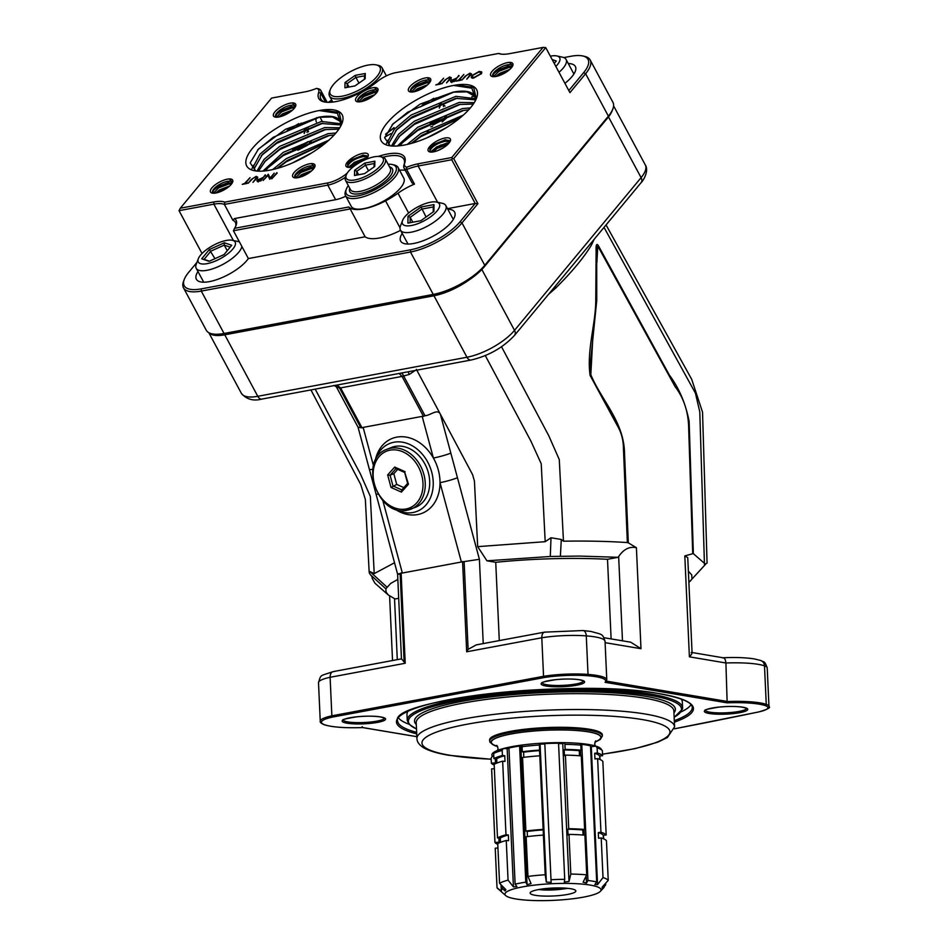 <?xml version="1.0" encoding="UTF-8"?>
<svg xmlns="http://www.w3.org/2000/svg" width="948" height="948" viewBox="0 0 948 948"><rect width="100%" height="100%" fill="white"/><g stroke="black" fill="none" stroke-linecap="round" stroke-linejoin="round"><path stroke-width="1.42" d="M345.522 180.357L350.499 189.636A22.562 8.117 -28.2 0 0 360.086 191.389A22.562 8.117 -28.2 0 0 382.044 181.092A22.562 8.117 -28.2 0 0 390.268 168.282L385.291 159.003A22.562 8.117 151.8 0 1 377.067 171.813A22.562 8.117 151.8 0 1 355.097 182.111A22.562 8.117 151.8 0 1 345.522 180.357A22.562 8.117 151.8 0 1 345.582 176.778L346.281 174.942A20.951 7.537 -28.2 0 0 355.121 179.895A20.951 7.537 -28.2 0 0 378.335 167.986A20.951 7.537 -28.2 0 0 380.349 156.645A20.951 7.537 -28.2 0 0 374.259 156.811A20.951 7.537 -28.2 0 0 346.281 174.942M389.498 166.86A24.174 8.698 151.8 0 1 386.618 180.049A24.174 8.698 151.8 0 1 360.062 193.593A24.174 8.698 151.8 0 1 349.741 188.202M348.331 185.595A28.215 10.144 -28.2 0 0 346.316 189.15A28.215 10.144 -28.2 0 0 358.214 195.821A28.215 10.144 -28.2 0 0 389.462 179.788A28.215 10.144 -28.2 0 0 392.176 164.525A28.215 10.144 -28.2 0 0 388.099 164.241M392.176 164.525L394.095 164.952A29.826 10.724 151.8 0 1 398.077 167.5A29.826 10.724 151.8 0 1 387.222 184.433A29.826 10.724 151.8 0 1 358.19 198.025A29.826 10.724 151.8 0 1 345.534 195.715A29.826 10.724 151.8 0 1 345.605 190.975L346.316 189.15M367.978 65.104A28.215 10.144 -28.2 0 0 330.319 89.503A28.215 10.144 -28.2 0 0 342.228 96.175A28.215 10.144 -28.2 0 0 373.465 80.142A28.215 10.144 -28.2 0 0 376.19 64.879A28.215 10.144 -28.2 0 0 367.978 65.104M376.19 64.879L378.098 65.305A29.826 10.724 151.8 0 1 382.091 67.853A29.826 10.724 151.8 0 1 371.225 84.787A29.826 10.724 151.8 0 1 342.204 98.391A29.826 10.724 151.8 0 1 329.537 96.068A29.826 10.724 151.8 0 1 329.62 91.34L330.319 89.503M385.611 134.355L393.29 128.513M390.967 133.573L384.758 137.187M376.652 92.714L373.927 92.703L363.795 96.542L358.51 101.898M377.316 91.79A10.961 3.946 -28.2 0 0 377.138 90.878A10.961 3.946 -28.2 0 0 372.493 90.024A10.961 3.946 -28.2 0 0 361.816 95.025A10.961 3.946 -28.2 0 0 357.823 101.246A10.961 3.946 -28.2 0 0 358.297 101.78L358.474 101.898M357.858 101.306L358.771 98.675L363.06 95.167L373.192 91.328L377.292 91.826M371.948 96.886L364.115 100.832M360.785 101.709L364.838 98.474L374.804 94.658M313.67 168.708L310.932 168.697L300.8 172.536L295.515 177.892M294.864 177.3L295.776 174.669L300.066 171.161L310.197 167.322L314.298 167.82A10.961 3.946 -28.2 0 0 314.144 166.872A10.961 3.946 -28.2 0 0 309.498 166.03A10.961 3.946 -28.2 0 0 298.821 171.019A10.961 3.946 -28.2 0 0 294.84 177.252A10.961 3.946 -28.2 0 0 295.302 177.774L295.48 177.892M308.953 172.88L301.12 176.838M297.791 177.703L301.843 174.468L311.809 170.664M294.022 148.718L296.854 148.279L307.389 142.52M311.501 140.849L307.436 145.281L297.897 150.222M308.064 130.634L308.562 131.843M307.91 134.296L307.448 135.031M306.631 127.968L304.154 133.514M298.738 123.655L287.22 130.338M294.473 108.06L291.747 108.048L281.615 111.888L276.33 117.244M295.136 107.124A10.961 3.946 -28.2 0 0 294.958 106.223A10.961 3.946 -28.2 0 0 290.301 105.37A10.961 3.946 -28.2 0 0 279.636 110.371A10.961 3.946 -28.2 0 0 275.643 116.592A10.961 3.946 -28.2 0 0 276.117 117.125L276.283 117.244M275.667 116.64L276.579 114.021L280.869 110.513L291 106.674L295.101 107.171M289.756 112.231L281.923 116.177M278.605 117.054L282.646 113.819L292.612 110.004M231.478 184.054L228.752 184.042L218.621 187.882L213.336 193.238M212.672 192.645L213.584 190.015L217.874 186.507L228.006 182.668L232.118 183.165A10.961 3.946 -28.2 0 0 231.964 182.217A10.961 3.946 -28.2 0 0 227.307 181.364A10.961 3.946 -28.2 0 0 216.642 186.365A10.961 3.946 -28.2 0 0 212.648 192.598A10.961 3.946 -28.2 0 0 213.122 193.119L213.288 193.238M226.773 188.225L218.929 192.183M215.611 193.048L219.652 189.813L229.629 186.009M378.311 156.42A40.456 14.552 151.8 0 1 387.436 154.026A40.456 14.552 151.8 0 1 404.666 163.151A17.728 6.375 -28.2 0 0 406.787 167.227A32.244 11.589 151.8 0 1 418.175 163.803L451.758 157.534L543.05 47.4L509.455 53.669A32.244 11.589 151.8 0 1 500.082 53.929A32.244 11.589 151.8 0 1 498.577 53.467L395.529 72.712A17.728 6.375 -28.2 0 0 377.363 81.516A40.456 14.552 151.8 0 1 324.157 101.91A40.456 14.552 151.8 0 1 318.682 92.466A17.728 6.375 -28.2 0 0 316.561 88.401A32.244 11.589 151.8 0 1 305.185 91.814L271.59 98.082L180.298 208.216L213.893 201.948A32.244 11.589 151.8 0 1 224.771 202.149L327.818 182.905A17.728 6.375 -28.2 0 0 345.984 174.1A40.456 14.552 151.8 0 1 347.229 173.117M403.978 167.855L411.811 182.431A19.339 6.956 -28.2 0 0 414.489 184.113L406.668 169.538A19.339 6.956 151.8 0 1 403.978 167.855A19.339 6.956 151.8 0 1 403.955 164.999A38.844 13.971 -28.2 0 0 403.895 159.252A38.844 13.971 -28.2 0 0 387.4 156.23A38.844 13.971 -28.2 0 0 382.945 157.249M367.623 157.321A10.961 3.946 -28.2 0 0 367.445 156.408A10.961 3.946 -28.2 0 0 366.971 155.887L362.8 155.188L347.691 163.151L347.726 167.298M353.462 166.67A12.573 4.527 151.8 0 1 351.341 167.203A12.573 4.527 151.8 0 1 347.679 167.298A12.573 4.527 151.8 0 1 348.9 160.496A12.573 4.527 151.8 0 1 362.823 153.351A12.573 4.527 151.8 0 1 368.12 156.325A12.573 4.527 151.8 0 1 365.916 159.418M449.802 141.975A10.961 3.946 -28.2 0 0 449.636 141.074A10.961 3.946 -28.2 0 0 449.162 140.541L444.979 139.842L429.882 147.805L429.906 151.953M445.003 138.005A12.573 4.527 151.8 0 1 450.312 140.979A12.573 4.527 151.8 0 1 433.52 151.858A12.573 4.527 151.8 0 1 429.871 151.953A12.573 4.527 151.8 0 1 431.079 145.151A12.573 4.527 151.8 0 1 445.003 138.005M432.833 151.964L437.17 148.386L447.657 144.511M430.202 152.012L430.297 149.831C433.094 145.731 438.177 142.875 445.524 141.24L449.814 141.856M448.961 143.136L446.567 143.172L436.436 147.011L431.221 152.083M443.344 147.793L437.798 150.578M430.297 149.831A10.961 3.946 -28.2 0 0 430.321 151.443A10.961 3.946 -28.2 0 0 430.973 152.083M430.155 123.394L442.621 117.09M446.555 115.514L442.408 120.076L432.869 125.018M443.332 105.963L443.534 106.567M442.953 108.984L442.526 109.684M441.567 102.68L439.303 108.131M433.911 98.26L422.204 105.133M429.456 82.855L426.719 82.843L416.587 86.683L411.314 92.039M410.65 91.446L411.562 88.816L415.852 85.308L425.984 81.469L430.084 81.966A10.961 3.946 -28.2 0 0 429.942 81.018A10.961 3.946 -28.2 0 0 425.285 80.165A10.961 3.946 -28.2 0 0 414.62 85.166A10.961 3.946 -28.2 0 0 410.626 91.387A10.961 3.946 -28.2 0 0 411.1 91.92L411.266 92.039M424.74 87.026L416.907 90.972M413.589 91.849L417.63 88.614L427.595 84.799M511.636 67.509L508.91 67.498L498.778 71.337L493.493 76.693M492.841 76.101L493.754 73.47L498.032 69.962L508.164 66.123L512.276 66.621A10.961 3.946 -28.2 0 0 512.121 65.673A10.961 3.946 -28.2 0 0 507.476 64.82A10.961 3.946 -28.2 0 0 496.799 69.82A10.961 3.946 -28.2 0 0 492.806 76.041A10.961 3.946 -28.2 0 0 493.28 76.575L493.446 76.693M506.931 71.681L499.098 75.639M495.768 76.504L499.821 73.269L509.787 69.453M226.264 240.46A20.951 7.537 -28.5 0 0 198.333 258.709A20.951 7.537 -28.5 0 0 207.174 263.639A20.951 7.537 -28.5 0 0 230.352 251.635A20.951 7.537 -28.5 0 0 232.331 240.271A20.951 7.537 -28.5 0 0 226.264 240.46M241.882 246.456A25.786 9.279 151.5 0 1 207.126 270.275A25.786 9.279 151.5 0 1 196.2 268.308A25.786 9.279 151.5 0 1 196.248 264.208L198.333 258.709M430.475 202.22A20.951 7.62 -28.5 0 0 402.58 220.446A20.951 7.62 -28.5 0 0 411.444 225.506A20.951 7.62 -28.5 0 0 434.658 213.478A20.951 7.62 -28.5 0 0 436.507 202.054A20.951 7.62 -28.5 0 0 430.475 202.22M436.507 202.054L442.242 203.287A25.786 9.373 151.5 0 1 445.785 205.526A25.786 9.373 151.5 0 1 436.483 220.303A25.786 9.373 151.5 0 1 411.396 232.142A25.786 9.373 151.5 0 1 400.435 230.115A25.786 9.373 151.5 0 1 400.483 225.92L402.58 220.446M555.848 66.443A20.951 7.62 -28.2 0 0 556.82 55.932A20.951 7.62 -28.2 0 0 550.752 56.086A20.951 7.62 -28.2 0 0 550.338 56.169M331.729 100.156A20.951 7.537 -28.2 0 0 328.399 102.254M316.383 122.031A25.786 9.279 151.8 0 1 316.454 117.943L316.573 117.635M235.625 226.418A30.632 11.009 -28.2 0 0 235.412 222.448A30.632 11.009 -28.2 0 0 232.924 220.327L224.392 204.424A30.632 11.009 -28.2 0 0 213.869 204.164L179.03 210.669L202.031 253.495M233.433 230.743L248.376 258.567L365.11 236.775L350.179 208.939L233.433 230.743L234.559 228.326L348.781 206.996A36.759 13.225 -28.2 0 0 385.575 200.881L400.02 227.793M197.954 271.543A30.632 11.009 -28.2 0 0 196.378 279.245A30.632 11.009 -28.2 0 0 209.378 281.627A30.632 11.009 -28.2 0 0 248.376 258.567M564.913 83.317A30.632 11.009 -28.2 0 0 575.353 66.479A30.632 11.009 -28.2 0 0 568.267 63.54M402.225 233.409A30.632 11.009 -28.2 0 0 400.66 241.1A30.632 11.009 -28.2 0 0 413.66 243.482A30.632 11.009 -28.2 0 0 443.474 229.511A30.632 11.009 -28.2 0 0 454.625 212.127A30.632 11.009 -28.2 0 0 447.764 209.188M328.186 102.348A30.632 11.009 -28.2 0 0 331.942 100.547M456.592 84.941A54.166 19.481 151.8 0 1 476.5 98.225A54.166 19.481 151.8 0 1 404.192 145.08A54.166 19.481 151.8 0 1 388.431 145.506A54.166 19.481 151.8 0 1 393.657 116.201A54.166 19.481 151.8 0 1 453.642 85.427L456.592 84.941L473.656 87.335L476.299 98.734M475.718 100.014L471.914 88.188L453.642 85.427M475.138 101.14A49.332 17.739 -28.2 0 0 474.51 95.902A49.332 17.739 -28.2 0 0 453.571 92.063A49.332 17.739 -28.2 0 0 453.144 92.146L420.118 104.114L393.005 123.844L384.663 137.804L390.197 145.826M397.425 145.98L417.63 127.305L462.434 108.582L470.386 107.882M468.668 109.826L462.316 110.62L418.625 129.153L403.433 141.608L399.89 145.743M391.453 145.968L398.587 134.249L414.347 121.19L459.152 102.455L474.249 102.645M473.325 104.055L459.022 104.505L415.343 123.039L400.151 135.493L392.934 146.063M475.292 99.824L455.739 98.379L412.06 116.912L396.856 129.378L388.988 143.065L389.273 145.482L387.993 141.216L394.427 129.094L411.065 115.064L455.87 96.341L475.292 98.663M433.449 146.407L429.622 148.125M436.388 147.343L441.199 144.878M474.711 96.317L466.985 91.861L453.144 92.146M426.588 137.981L446.449 127.601M407.095 144.487L420.924 133.419L463.252 115.146M459.958 117.967L421.907 135.28L411.195 143.456M512.37 66.467L509.775 62.604L512.667 65.886M507.5 62.615A12.573 4.527 151.8 0 1 512.797 65.578A12.573 4.527 151.8 0 1 496.017 76.456A12.573 4.527 151.8 0 1 492.356 76.563A12.573 4.527 151.8 0 1 493.576 69.761A12.573 4.527 151.8 0 1 507.5 62.615M430.191 81.801L427.584 77.949L430.487 81.232M425.308 77.961A12.573 4.527 151.8 0 1 430.617 80.924A12.573 4.527 151.8 0 1 413.826 91.802A12.573 4.527 151.8 0 1 410.176 91.909A12.573 4.527 151.8 0 1 411.385 85.107A12.573 4.527 151.8 0 1 425.308 77.961M367.623 157.202L363.345 156.586C355.986 158.209 350.914 161.077 348.117 165.177A10.961 3.946 -28.2 0 0 348.129 166.789A10.961 3.946 -28.2 0 0 348.793 167.429M349.03 167.429L354.256 162.357L364.387 158.517L366.781 158.482M364.696 159.951L354.99 163.731L350.642 167.31M322.107 110.051A54.166 19.481 151.8 0 1 342.015 123.335A54.166 19.481 151.8 0 1 269.706 170.19A54.166 19.481 151.8 0 1 253.957 170.616A54.166 19.481 151.8 0 1 259.171 141.311A54.166 19.481 151.8 0 1 319.156 110.537L322.107 110.051L339.171 112.445L341.813 123.844M341.233 125.124L337.429 113.298L319.156 110.537M340.652 126.25A49.332 17.739 -28.2 0 0 340.024 121.012A49.332 17.739 -28.2 0 0 319.085 117.173A49.332 17.739 -28.2 0 0 318.67 117.256L285.632 129.224L258.52 148.954L250.177 162.914L255.711 170.936M262.94 171.09L283.144 152.415L327.961 133.692L335.9 132.993M334.182 134.936L327.83 135.73L284.139 154.263L268.948 166.718L265.404 170.853M256.967 171.078L264.101 159.359L279.861 146.3L324.666 127.565L339.763 127.755M338.851 129.165L324.548 129.615L280.857 148.149L265.665 160.603L258.449 171.173M340.818 124.935L321.254 123.489L277.574 142.022L262.371 154.488L254.502 168.175L254.787 170.593L253.507 166.327L259.942 154.204L276.579 140.174L321.384 121.451L340.806 123.773M340.225 121.427L332.499 116.971L318.67 117.256M292.103 163.092L311.963 152.711M272.621 169.597L286.438 158.529L328.766 140.257M325.472 143.077L287.434 160.39L276.709 168.566M295.207 107.005L292.6 103.154L295.503 106.437M290.325 103.154A12.573 4.527 151.8 0 1 295.634 106.129A12.573 4.527 151.8 0 1 278.854 117.007A12.573 4.527 151.8 0 1 275.193 117.114A12.573 4.527 151.8 0 1 276.401 110.3A12.573 4.527 151.8 0 1 290.325 103.154M232.213 183.011L229.617 179.148L232.509 182.431M227.33 179.16A12.573 4.527 151.8 0 1 232.639 182.135A12.573 4.527 151.8 0 1 215.86 193.013A12.573 4.527 151.8 0 1 212.198 193.108A12.573 4.527 151.8 0 1 213.407 186.306A12.573 4.527 151.8 0 1 227.33 179.16M377.387 91.66L374.792 87.808L377.683 91.091M372.517 87.808A12.573 4.527 151.8 0 1 377.825 90.783A12.573 4.527 151.8 0 1 361.034 101.661A12.573 4.527 151.8 0 1 357.372 101.768A12.573 4.527 151.8 0 1 358.593 94.954A12.573 4.527 151.8 0 1 372.517 87.808M314.392 167.666L311.797 163.803L314.7 167.085M309.522 163.814A12.573 4.527 151.8 0 1 314.831 166.789A12.573 4.527 151.8 0 1 298.039 177.667A12.573 4.527 151.8 0 1 294.378 177.762A12.573 4.527 151.8 0 1 295.598 170.96A12.573 4.527 151.8 0 1 309.522 163.814M345.534 195.715L351.222 206.309A29.826 10.724 -28.2 0 0 363.89 208.631A29.826 10.724 -28.2 0 0 392.91 195.027A29.826 10.724 -28.2 0 0 403.777 178.106L398.077 167.5M470.765 75.117L469.461 73.802L466.712 75.2L461.949 80.047L465.065 76.302L469.935 73.174L471.583 73.968L466.76 79.158L470.67 73.98L471.381 75.307M463.856 74.442L459.235 80.023L461.131 79.668L460.61 80.296L456.024 81.161L458.453 80.165L463.856 74.442M458.832 75.378L454.459 81.445L450.845 82.049L450.478 80.781L456.45 78.246L459.093 75.864M450.845 82.049L450.478 80.781L451.141 82.026M256.955 178.319L255.652 177.003L252.903 178.402L248.151 183.26L251.256 179.504L256.138 176.375L257.773 177.181L252.95 182.36L256.861 177.181L257.572 178.508M250.059 177.643L245.437 183.225L247.333 182.869L246.812 183.509L242.226 184.362L244.655 183.367L250.059 177.643M265.25 174.811L260.89 180.878L257.275 181.471L256.908 180.215L262.88 177.679L265.511 175.297M257.275 181.471L256.908 180.215L257.572 181.459M270.156 178.023L274.197 173.14L269.825 179.208L267.964 175.427L263.117 180.464L268.272 174.242L270.405 178.508M276.875 172.643L271.732 178.852L277.136 173.117M443.628 78.222L439.007 83.791L440.915 83.436L440.382 84.076L435.796 84.929L438.225 83.945L443.628 78.222M450.537 78.885L449.234 77.582L446.484 78.98L441.721 83.827L444.837 80.07L449.719 76.942L451.355 77.748L446.532 82.926L450.442 77.76L451.153 79.087M479.178 71.444L481.738 71.906L481.086 73.826L473.834 77.961L471.227 77.523L471.903 75.567L479.178 71.444L479.463 71.977M414.489 184.113A30.632 11.009 -28.2 0 0 397.994 193.214L408.635 213.027M196.935 262.383L188.569 272.479A40.302 14.493 -28.2 0 0 184.303 279.34A40.302 14.493 -28.2 0 0 201.308 288.867L410.508 249.81A40.302 14.493 -28.2 0 0 460.029 221.796L475.221 203.476L451.734 159.75L418.151 166.018A30.632 11.009 -28.2 0 0 406.668 169.538L406.787 167.227M474.675 96.246L471.784 96.791M568.812 90.57L583.66 72.641A40.302 14.493 -28.2 0 0 582.653 55.944A40.302 14.493 -28.2 0 0 570.933 56.264L563.823 57.591M447.48 208.655L475.221 203.476L477.911 203.678L461.984 222.887A41.913 15.073 151.8 0 1 410.472 252.014L201.284 291.083A41.913 15.073 151.8 0 1 183.485 287.825A41.913 15.073 151.8 0 1 183.592 281.165L184.303 279.34M400.577 230.364A36.759 13.225 151.8 0 1 365.11 236.775M582.653 55.944L584.572 56.37A41.913 15.073 151.8 0 1 590.166 59.961A41.913 15.073 151.8 0 1 585.615 73.731L569.938 92.655L545.74 47.601L453.713 158.624L477.911 203.678M183.485 287.825L206.261 330.224A41.913 15.073 -28.2 0 0 211.854 333.815A41.913 15.073 -28.2 0 0 224.048 333.483L433.248 294.425A41.913 15.073 -28.2 0 0 484.76 265.298L608.391 116.142A41.913 15.073 -28.2 0 0 612.835 109.008A41.913 15.073 -28.2 0 0 612.941 102.36L590.166 59.961M612.835 109.008L612.124 110.845A40.302 14.493 151.8 0 1 607.858 117.694L484.227 266.85A40.302 14.493 151.8 0 1 434.694 294.864L225.494 333.921A40.302 14.493 151.8 0 1 213.774 334.241L211.854 333.815M498.577 53.467L500.378 53.846A30.632 11.009 -28.2 0 0 501.101 54.107M507.808 67.675L507.073 66.301M348.781 206.996L350.179 208.939M385.575 200.881A41.913 15.073 -28.2 0 0 397.994 193.214M318.113 88.733L316.561 88.401L318.113 88.733A19.339 6.956 151.8 0 1 318.208 88.757A19.339 6.956 151.8 0 1 320.791 90.415A19.339 6.956 151.8 0 1 320.827 93.271A38.844 13.971 -28.2 0 0 320.874 99.019A38.844 13.971 -28.2 0 0 325.152 102.1M345.439 177.181A19.339 6.956 151.8 0 1 327.795 185.121L224.392 204.424L224.771 202.149M232.924 220.327L234.405 218.597A32.244 11.589 151.8 0 1 236.04 225.47A32.244 11.589 151.8 0 1 234.559 228.326M345.783 196.177A19.339 6.956 151.8 0 1 335.628 199.696L234.405 218.597M405.282 170.284A38.844 13.971 -28.2 0 0 399.535 170.213M556.82 55.932L562.543 57.2A25.786 9.373 151.8 0 1 566.075 59.451A25.786 9.373 151.8 0 1 559 72.309M552.163 59.558L556.251 60.98L554.236 63.433M434.018 204.59L433.9 211.44L420.841 220.706L407.901 223.124L408.019 216.274L421.078 207.008L434.018 204.59L433.283 206.948L421.777 209.093L410.176 217.329L410.081 222.721M232.331 240.271L238.078 241.515A25.786 9.279 151.5 0 1 239.453 241.953M224.095 254.55L209.093 261.316L201.711 258.804L209.342 249.537L224.344 242.783L231.715 245.283L224.095 254.55M227.247 250.722L224.214 245.129L210.883 251.137L204.104 259.373L209.389 261.174M230.174 247.155L224.214 245.129L224.344 242.783M214.959 258.674L209.342 249.537M412.818 222.211L410.176 217.329L408.019 216.274M426.067 216.997L421.078 207.008M433.2 211.949L433.283 206.948M554.722 62.852L553.75 62.509M204.104 259.373L201.711 258.804M392.105 124.816L407.723 112.184L453.902 92.027M386.429 143.61L388.135 140.008M395.719 130.611L411.005 118.299L457.185 98.154M399.001 136.725L414.288 124.425L460.479 104.268M402.284 142.852L417.57 130.54L463.762 110.395M411.965 143.231L420.865 136.654L459.413 118.405M493.422 73.897L497.771 70.425L508.91 66.052M495.934 76.48L499.549 73.743L509.692 69.548M411.231 89.242L415.579 85.77L426.719 81.398M413.755 91.826L417.357 89.088L427.501 84.893M436.163 97.881L432.75 101.104L420.106 106.958M440.832 102.965L438.971 105.406M443.309 104.718L445.027 106.046M446.84 117.765L442.183 121.901M432.513 126.522L430.783 126.831M429.764 147.947L434.385 144.167L445.584 139.783M431.814 150.945L436.163 147.473L447.302 143.101M439.552 149.831L441.732 148.729M348.023 167.358L348.117 165.177M347.572 163.293L352.206 159.513L363.404 155.128M349.634 166.291L353.983 162.819L365.122 158.446M545.74 47.601L543.05 47.4M451.734 159.75L452.374 158.529L451.758 157.534M452.374 158.529L453.713 158.624M180.298 208.216L179.03 210.669M257.619 149.926L273.237 137.294L319.417 117.137M251.943 168.72L253.649 165.118M261.233 155.721L276.52 143.409L322.711 123.264M264.516 161.835L279.802 149.535L325.994 129.378M267.798 167.962L283.096 155.65L329.276 135.505M277.491 168.341L286.379 161.764L324.927 143.515M276.259 114.447L280.596 110.975L291.747 106.603M278.771 117.019L282.374 114.293L292.517 110.098M301.18 123.086L297.767 126.309L285.123 132.151M305.777 128.288L304 130.611M307.958 127.482L308.479 128.857L306.998 132.412M308.23 141.56L294.721 148.623M292.553 149.82L292.991 148.907M213.264 190.441L217.602 186.969L228.752 182.597M215.777 193.025L219.391 190.287L229.523 186.092M358.439 99.102L362.788 95.63L373.927 91.257M360.951 101.685L364.565 98.948L374.709 94.753M394.036 127.625L385.765 133.976M295.444 175.096L299.793 171.635L310.932 167.251M297.956 177.679L301.571 174.942L311.714 170.747M354.979 85.913L344.918 87.797L345.036 82.523L355.216 75.366L365.288 73.482L365.17 78.755L354.979 85.913M380.349 156.645L382.269 157.072A22.562 8.117 151.8 0 1 385.291 159.003M364.577 173.626L354.505 175.51L354.623 170.237L364.814 163.08L374.875 161.196L374.756 166.469L364.577 173.626M358.628 174.74L356.78 171.292L356.685 175.096M368.547 170.83L365.501 165.153L356.78 171.292L354.623 170.237M374.057 166.967L374.128 163.542L365.501 165.153L364.814 163.08M358.96 83.116L355.915 77.44L347.181 83.578L347.098 87.382M349.042 87.026L347.181 83.578L345.036 82.523M364.47 79.253L364.542 75.828L355.915 77.44L355.216 75.366M364.542 75.828L365.288 73.482M374.128 163.542L374.875 161.196M256.458 176.98L256.138 176.375M257.69 180.061L260.629 180.381L262.347 178.319L257.69 180.061L258.212 181.98M269.777 179.219L267.964 175.427M268.414 176.269L268.983 175.57L268.272 174.242M450.039 77.546L449.719 76.942M451.26 80.639L454.211 80.959L455.929 78.885L451.26 80.639L451.781 82.559M470.267 73.778L469.935 73.174M471.914 78.009L472.317 77.262M480.92 72.652L481.762 72.735M472.685 75.425L472.151 76.954L474.32 77.333L480.304 73.98L480.814 72.463L478.681 72.072L472.685 75.425M602.347 750.626L602.584 755.71A56.157 9.753 177.4 0 0 597.359 752.937L597.121 747.854A56.157 9.753 177.4 0 1 602.347 750.626L600.925 748.813A54.806 9.516 177.4 0 0 595.818 746.112A54.806 9.516 177.4 0 0 579.903 743.433A54.806 9.516 177.4 0 0 564.392 742.675A54.806 9.516 177.4 0 0 539.412 743.339A54.806 9.516 177.4 0 0 522.561 744.974A54.806 9.516 177.4 0 0 511.932 746.633A54.806 9.516 177.4 0 0 503.163 748.6A54.806 9.516 177.4 0 0 494.856 751.657A54.806 9.516 177.4 0 0 492.379 756.113L491.135 758.116L491.36 763.187A56.157 9.753 177.4 0 0 494.181 765.072M404.796 472.495L408.469 484.203L407.913 483.16L408.469 484.203L401.431 492.095L391.026 487.462L387.661 474.936L390.078 475.221L392.97 485.957L401.822 489.903M387.661 474.936L394.7 467.056L395.636 468.442L404.678 472.471M386.831 449.34C357.953 459.105 377.671 517.655 407.213 510.202L415.615 507.239A32.244 25.134 -112.2 0 0 427.619 470.291A32.244 25.134 -112.2 0 0 395.115 446.401A32.244 25.134 -112.2 0 0 391.275 447.527L386.831 449.34A32.244 25.134 67.8 0 1 390.659 448.214A32.244 25.134 67.8 0 1 423.164 472.104A32.244 25.134 67.8 0 1 411.171 509.052A32.244 25.134 67.8 0 1 407.332 510.166M673.862 710.941A128.952 22.396 177.4 0 0 644.652 698.19A128.952 22.396 177.4 0 0 501.184 697.645A128.952 22.396 177.4 0 0 416.208 722.637L416.93 738.492A128.952 22.396 -2.6 0 1 501.895 713.5A128.952 22.396 -2.6 0 1 645.375 714.045A128.952 22.396 -2.6 0 1 674.573 726.796L673.862 710.941M673.945 712.896A130.563 22.669 177.4 0 0 645.825 696.365A130.563 22.669 177.4 0 0 491.064 696.91A130.563 22.669 177.4 0 0 416.302 724.604M566.098 888.181L544.484 888.703M538.725 889.544A19.671 3.413 177.4 0 0 561.37 889.212L567.888 888.347M542.232 888.987L561.37 889.212M538.488 889.58A22.894 3.97 177.4 0 0 530.228 892.649A22.894 3.97 177.4 0 0 542.244 896.002A22.894 3.97 177.4 0 0 567.496 894.462A22.894 3.97 177.4 0 0 575.72 890.587A22.894 3.97 177.4 0 0 561.619 887.956A22.894 3.97 177.4 0 0 538.488 889.58M583.458 897.14A48.099 8.354 177.4 0 0 600.357 891.345A48.099 8.354 177.4 0 0 577.142 883.726A48.099 8.354 177.4 0 0 522.526 886.901A48.099 8.354 177.4 0 0 505.758 895.635A48.099 8.354 177.4 0 0 583.458 897.14M604.362 886.368L605.713 884.911L605.63 883.252M608.237 880.348A56.157 9.753 177.4 0 0 603.011 877.575L601.21 837.937A56.157 9.753 177.4 0 1 606.447 840.71L608.237 880.348L602.17 887.091L602.158 888.359L604.338 886.013A51.583 8.959 -2.6 0 1 604.362 886.25A51.583 8.959 -2.6 0 1 603.627 887.873L600.357 891.345M586.705 874.838A56.157 9.753 177.4 0 0 570.803 874.056L569.001 834.406A56.157 9.753 177.4 0 1 584.904 835.188L586.705 874.838L583.103 882.209L586.504 883.086L587.95 880.491A51.583 8.959 -2.6 0 1 596.695 881.96L594.858 884.496L597.548 884.626L603.011 877.575M544.839 743.979L540.076 744.192L539.412 743.339L539.542 750.093L545.207 874.743L546.344 882.126L551.179 882.351L551.001 879.72A51.583 8.959 -2.6 0 1 564.724 879.341L564.297 881.995L569.013 881.498L570.803 874.056M545.207 874.743A56.157 9.753 177.4 0 0 527.953 876.414L526.152 836.764A56.157 9.753 177.4 0 1 543.405 835.093M508.969 748.565L503.163 748.6L502.167 750.401L502.404 755.485L504.751 755.686L505.011 761.398L502.653 761.185L505.995 834.773L508.353 834.975L508.614 840.686L506.256 840.485L508.057 880.123L513.437 886.89L516.885 886.581L515.12 884.14A51.583 8.959 -2.6 0 1 520.156 883.098A51.583 8.959 -2.6 0 1 525.784 882.15L527.076 884.685L531.046 883.595L527.953 876.414M489.666 741.075L489.606 739.961A56.418 9.8 -2.6 0 1 510.237 731.394A56.418 9.8 -2.6 0 1 569.878 727.471A56.418 9.8 -2.6 0 1 602.336 734.842L602.383 735.956A56.418 9.8 177.4 0 0 569.926 728.574A56.418 9.8 177.4 0 0 510.285 732.508A56.418 9.8 177.4 0 0 489.666 741.075L489.962 742.26L494.465 745.543L497.629 746.55M722.566 657.888C724.331 657.379 725.445 659.085 725.907 662.984L727.163 702.847L605.085 682.311A42.873 7.442 177.4 0 0 595.996 676.718A42.873 7.442 177.4 0 0 587.428 675.711A38.264 6.648 177.4 0 0 544.271 677.536L332.665 717.044A38.264 6.648 177.4 0 0 324.654 724.782A42.873 7.442 177.4 0 0 362.764 727.554L362.16 726.666L362.764 727.554L416.847 736.655M407.936 711.403A137.827 23.937 177.4 0 0 406.965 714.472L407.237 720.338A137.827 23.937 -2.6 0 1 498.044 693.628A137.827 23.937 -2.6 0 1 651.383 694.209A137.827 23.937 -2.6 0 1 682.596 707.836L682.323 701.97A137.827 23.937 177.4 0 0 681.079 698.996M398.539 717.98A147.497 25.608 177.4 0 0 408.896 724.177M335.521 385.315L336.967 385.172L340.593 387.898L362.053 427.856L363.155 427.406L373.465 465.717M398.184 373.607L399.226 373.548L402.059 376.415L340.593 387.898M760.746 660.483C763.922 662.664 764.289 659.784 767.216 667.937A32.244 5.593 177.4 0 0 764.503 665.851A6.446 5.83 109.4 0 0 760.746 660.483L754.335 658.919C745.898 657.592 735.482 657.201 723.087 657.77L692.064 652.52M394.036 508.649A36.581 28.511 -112.2 0 0 394.072 508.661A36.581 28.511 -112.2 0 0 412.913 512.524A36.581 28.511 -112.2 0 0 431.707 472.104A36.581 28.511 -112.2 0 0 393.989 442.23A36.581 28.511 -112.2 0 0 374.875 461.558A36.581 28.511 -112.2 0 0 374.863 461.593M374.875 461.558L375.704 458.429A40.302 31.414 67.8 0 1 396.762 437.135A40.302 31.414 67.8 0 1 433.39 458.026A40.302 31.414 67.8 0 1 440.014 482.662A40.302 31.414 67.8 0 1 417.606 514.574A40.302 31.414 67.8 0 1 396.856 510.32L394.072 508.661M427.204 131.914L428.994 131.582M382.874 500.674L402.343 573.03L461.38 562.01L440.014 482.662A12.893 1.28 164.9 0 0 457.457 477.756L479.404 559.308L461.38 562.01M688.876 582.428L706.39 563.396L704.471 564.913L699.79 411.942L695.429 393.147L604.03 227.39M689.966 581.385L690.974 580.271M622.481 640.812L618.653 556.559L618.143 557.306L579.595 556.073L550.29 556.476L551.013 537.753L545.195 541.687L541.225 463.762L530.904 441.116L485.305 355.595M551.013 537.753L561.299 539.483L560.386 556.203M501.539 346.755L548.774 435.736L559.284 459.602L563.467 541.201L561.299 539.483M397.84 579.418L390.695 583.423L385.836 588.791L370.727 575.069L372.244 576.905L372.137 578.28L372.054 576.692M370.727 575.069C369.009 572.888 368.748 571.715 369.933 571.561L386.82 586.99M310.932 389.924L360.761 484.594L365.347 499.442L369.175 572.213L369.933 571.561L374.211 573.611L394.522 562.756M315.198 389.13L360.37 473.893L370.348 496.432L374.211 573.611M407.996 371.806L409.382 374.401L402.059 376.415M550.29 556.476L486.94 560.813L477.674 546.641L474.438 481.122L472.614 474.687L440.334 414.122L450.833 453.12A12.893 1.28 164.9 0 1 433.39 458.026L422.18 416.385L423.519 416.385L402.094 376.474M423.519 416.385L424.988 415.698C430.416 415.508 437.443 408.41 440.334 414.122L416.373 369.353M340.628 387.957L336.694 387.436L358.071 427.264L362.053 427.856M422.18 416.385L363.155 427.406M545.337 632.15C543.026 632.091 541.841 633.951 541.794 637.767L466.677 651.786L462.577 561.512M466.677 651.786L468.111 649.356L476.252 644.889L544.555 632.138L583.079 630.538A6.446 3.685 94.4 0 1 586.279 635.883L588.021 674.419A44.011 7.643 -2.6 0 1 596.813 675.45A44.011 7.643 -2.6 0 1 606.779 679.799L605.037 641.263A44.011 7.643 177.4 0 0 595.071 636.914A44.011 7.643 177.4 0 0 586.279 635.883A39.389 6.837 177.4 0 0 541.794 637.767L543.548 676.303L544.271 677.536M385.836 588.791L386.132 592.204L388.301 594.977L374.946 583.233L372.137 578.28M398.693 598.283L395.091 598.958L388.301 594.977M563.467 541.201C586.255 540.81 607.55 541.261 627.363 542.564L623.44 448.511C623.381 440.239 621.45 432.786 617.622 426.138L590.094 375.432C586.611 350.274 595.51 325.081 595.759 300.919L596.102 254.171C596.316 250.722 595.202 241.799 598.2 245.354L669.347 375.053C679.041 388.028 685.641 403.481 689.125 421.386L693.355 553.668L704.613 563.479M594.171 239.287L591.505 244.928C584.004 257.406 572.13 271.744 555.848 287.931L548.418 294.473M688.366 571.158L691.756 574.926L691.922 578.6M618.143 557.306L607.502 559.296L611.116 638.905M607.502 559.296A140.245 24.352 -2.6 0 0 495.733 562.294L486.94 560.813M477.674 546.641L545.195 541.687M402.343 573.03L401.123 572.983L405.223 663.268L330.105 677.287L331.859 715.823L332.665 717.044M606.471 681.138L727.661 701.52A44.011 7.643 -2.6 0 1 759.988 702.883A44.011 7.643 -2.6 0 1 766.257 704.388L764.503 665.851A44.011 7.643 177.4 0 0 758.246 664.347A44.011 7.643 177.4 0 0 725.907 662.984L689.397 656.834L684.812 555.919L692.715 553.703L688.592 425.332C687.833 410.306 683.318 397.378 675.047 386.571L597.785 246.018L596.683 248.779L596.754 300.362A4.029 1.161 -177 0 0 595.842 299.568M596.754 300.362L590.568 361.544L590.817 374.721C601.767 400.779 624.021 421.836 624.531 453.286L628.311 542.849L636.404 547.707L640.99 648.705L605.097 642.661M209.093 332.855A38.69 13.912 -28.2 0 0 224.759 334.81L433.959 295.752A38.69 13.912 -28.2 0 0 469.734 279.506M495.733 562.294L499.288 640.587M450.833 453.12L457.457 477.756M401.123 572.983L400.127 573.493C396.667 574.227 396.785 574.417 400.459 574.05M401.608 658.99L405.223 663.268M693.355 553.668L692.715 553.703M684.812 555.919L687.75 557.614L692.076 652.84M618.653 556.559C623.665 549.165 629.579 546.214 636.404 547.707M628.311 542.849L627.363 542.564M358.036 427.181L369.388 469.355A12.893 1.28 -15.1 0 0 372.754 469.331M401.454 658.86L397.603 574.18L376.012 493.979A12.893 1.28 -15.1 0 0 378.027 494.133M603.971 637.708L630.775 642.211L640.99 648.705M689.397 656.834C692.123 653.907 692.727 652.508 691.199 652.615M401.442 658.86L333.115 671.622C319.358 676.445 321.182 674.028 318.504 682.714A39.389 6.837 177.4 0 1 330.105 677.287C330.177 673.471 331.527 671.575 334.146 671.587M333.85 385.433L335.9 386.417A6.446 5.972 -47.7 0 1 337.061 387.898M335.45 385.35A6.446 5.167 -96.9 0 1 339.55 388.099L360.797 427.69M401.241 373.062A6.446 2.524 -102.9 0 1 403.73 376.119L424.988 415.698M555.184 286.32A6.446 3.437 -132.3 0 0 555.848 287.931M590.9 243.233A6.446 5.321 -152.4 0 0 591.505 244.928M596.885 262.62L597.785 246.018A4.029 1.458 -28.3 0 0 598.2 245.354M592.607 341.647L590.817 374.721A4.029 1.446 151.7 0 1 590.094 375.432M681.28 711.806A147.497 25.608 177.4 0 0 691.033 704.696M606.222 681.091L605.085 682.311M491.36 763.187L494.299 762.986L494.358 764.218M494.346 768.71L491.621 768.899L494.963 842.476A56.157 9.753 177.4 0 0 497.783 844.372M494.963 842.476L497.901 842.274L497.949 843.507M497.949 847.998L495.223 848.187L497.025 887.826A56.157 9.753 177.4 0 0 497.487 888.312L505.758 895.635M502.167 750.401A56.157 9.753 177.4 0 0 493.659 753.542L494.856 751.657M502.404 755.485A56.157 9.753 177.4 0 0 493.896 758.625L493.659 753.542M504.751 755.686A53.195 9.243 177.4 0 0 496.693 758.661L493.896 758.625M496.894 763.057L496.693 758.661M502.653 761.185A56.157 9.753 177.4 0 0 494.157 764.325L497.487 837.914A56.157 9.753 177.4 0 1 505.995 834.773M508.353 834.975A53.195 9.243 177.4 0 0 500.295 837.961L497.487 837.914M500.497 842.345L500.295 837.961M506.256 840.485A56.157 9.753 177.4 0 0 497.747 843.625L499.549 883.263A56.157 9.753 177.4 0 1 508.057 880.123M539.317 745.021A56.157 9.753 177.4 0 0 522.064 746.692L522.561 744.974M539.542 750.093A56.157 9.753 177.4 0 0 522.289 751.764L522.064 746.692M539.945 750.591A53.195 9.243 177.4 0 0 523.592 752.167L522.289 751.764M523.829 757.31L523.592 752.167M539.803 755.805A56.157 9.753 177.4 0 0 522.549 757.476L525.891 831.052A56.157 9.753 177.4 0 1 543.145 829.381M543.536 829.879A53.195 9.243 177.4 0 0 527.195 831.467L525.891 831.052M527.432 836.598L527.195 831.467M579.903 743.433L580.816 745.116A56.157 9.753 177.4 0 0 564.913 744.334L564.392 742.675L562.756 743.576L569.013 881.498M580.816 745.116L581.041 750.188A56.157 9.753 177.4 0 0 565.138 749.406L564.913 744.334M581.041 750.188L579.24 750.674A53.195 9.243 177.4 0 0 564.179 749.939L565.138 749.406M584.643 829.476L582.842 829.974A53.195 9.243 177.4 0 0 567.781 829.227L568.741 828.706A56.157 9.753 177.4 0 1 584.643 829.476L581.302 755.9A56.157 9.753 177.4 0 0 565.399 755.118L564.439 755.651L564.179 749.939M579.24 750.674L579.477 755.746M568.741 828.706L565.399 755.118M569.001 834.406L568.042 834.939L567.781 829.227M582.842 829.974L583.079 835.034M597.121 747.854L595.818 746.112L591.291 746.692L597.548 884.626M602.584 755.71L599.646 755.9A53.195 9.243 177.4 0 0 594.692 753.281L597.359 752.937M606.187 834.998L603.248 835.188A53.195 9.243 177.4 0 0 598.295 832.569L600.949 832.226A56.157 9.753 177.4 0 1 606.187 834.998L602.845 761.41A56.157 9.753 177.4 0 0 597.619 758.637L594.953 758.981L594.692 753.281M599.646 755.9L599.8 759.431M600.949 832.226L597.619 758.637M601.21 837.937L598.555 838.281L598.295 832.569M603.248 835.188L603.402 838.719M600.013 759.526L599.847 755.888M603.615 838.814L603.449 835.176M497.025 887.826L501.338 891.179A51.583 8.959 -2.6 0 1 501.302 890.93A51.583 8.959 -2.6 0 1 502.701 888.738L505.011 890.966L505.888 889.662L499.549 883.263M604.279 884.757L604.338 886.013M590.545 746.538L591.291 746.692M580.555 744.642L581.764 744.358A51.583 8.959 -2.6 0 1 590.521 745.827L596.695 881.96M581.764 744.358L587.95 880.491M580.472 750.342L580.721 755.852M584.075 829.63L584.324 835.141M586.172 875.916L586.504 883.086M558.562 743.623L562.756 743.576M551.001 879.72L544.816 743.587A51.583 8.959 -2.6 0 1 558.55 743.22L564.724 879.341M540.076 744.192L546.344 882.126M515.12 884.14L508.946 748.019A51.583 8.959 -2.6 0 1 519.611 746.029L522.241 746.076M520.796 746.313L527.076 884.685M519.611 746.029L525.784 882.15M507.18 748.956L513.437 886.89M504.905 888.667L505.011 890.966M502.582 886.333L502.701 888.738M492.379 756.113L493.778 756.03M567.508 888.312L542.849 888.904M397.698 469.355L393.823 473.704L396.714 484.428L391.026 487.462M396.714 484.428L403.86 487.616M393.823 473.704L390.078 475.221L395.991 468.596M401.431 492.095L401.644 490.104L407.616 483.397M233.386 240.496L213.869 204.164L213.893 201.948M322.237 121.32L319.938 117.054M437.621 202.291L418.151 166.018L418.175 163.803M460.029 221.796L461.984 222.887L484.76 265.298L484.227 266.85M607.858 117.694L608.391 116.142L585.615 73.731L583.66 72.641M434.694 294.864L433.248 294.425L410.472 252.014L410.508 249.81M201.308 288.867L201.284 291.083L224.048 333.483L225.494 333.921M325.602 102.171L320.827 93.271L318.682 92.466M335.628 199.696L327.795 185.121L327.818 182.905M403.955 164.999L404.666 163.151M262.726 178.662L262.252 177.797M456.296 79.229L455.834 78.364M394.7 467.056L405.092 471.689M390.138 450.146A30.632 23.878 -112.2 0 0 374.401 483.99A30.632 23.878 -112.2 0 0 405.981 509.005A30.632 23.878 -112.2 0 0 421.718 475.161A30.632 23.878 -112.2 0 0 390.138 450.146M602.513 754.11A124.117 21.555 177.4 0 0 641.855 719.496A124.117 21.555 177.4 0 0 467.352 724.177A124.117 21.555 177.4 0 0 450.087 755.307A124.117 21.555 177.4 0 0 491.183 759.17M595.036 741.893A54.806 9.516 177.4 0 0 580.247 730.837A54.806 9.516 177.4 0 0 511.363 733.942A54.806 9.516 177.4 0 0 497.51 746.313M594.977 742.035A55.126 9.575 177.4 0 0 580.745 730.813A55.126 9.575 177.4 0 0 511.162 733.906A55.126 9.575 177.4 0 0 497.582 746.455M674.147 717.209A136.69 23.736 177.4 0 0 650.553 695.488A136.69 23.736 177.4 0 0 477.543 697.503A136.69 23.736 177.4 0 0 416.492 728.917M674.301 720.658A147.497 25.608 177.4 0 0 692.253 707.398C692.206 702.361 681.304 697.823 659.535 693.77C581.005 678.045 389.083 699.553 397.567 720.776A147.497 25.608 177.4 0 0 416.658 732.354M416.717 733.87A148.623 25.809 -2.6 0 1 460.207 697.716A148.623 25.809 -2.6 0 1 659.772 693.758A148.623 25.809 -2.6 0 1 674.372 722.163M542.232 682.856A20.631 3.579 177.4 0 0 546.878 684.764A20.631 3.579 177.4 0 0 569.487 684.894A20.631 3.579 177.4 0 0 583.423 680.984M579.678 679.763A21.757 3.78 -2.6 0 1 576.657 685.226A21.757 3.78 -2.6 0 1 546.06 686.044A21.757 3.78 -2.6 0 1 549.082 680.581A21.757 3.78 -2.6 0 1 579.678 679.763M343.235 720.018A20.631 3.579 177.4 0 0 347.892 721.926A20.631 3.579 177.4 0 0 370.49 722.044A20.631 3.579 177.4 0 0 384.426 718.146M380.693 716.925A21.757 3.78 -2.6 0 1 377.659 722.376A21.757 3.78 -2.6 0 1 347.063 723.194A21.757 3.78 -2.6 0 1 350.096 717.743A21.757 3.78 -2.6 0 1 380.693 716.925M705.407 710.301A20.631 3.579 177.4 0 0 710.052 712.209A20.631 3.579 177.4 0 0 732.662 712.327A20.631 3.579 177.4 0 0 746.597 708.429M742.853 707.208A21.757 3.78 -2.6 0 1 739.831 712.659A21.757 3.78 -2.6 0 1 709.234 713.477A21.757 3.78 -2.6 0 1 712.268 708.026A21.757 3.78 -2.6 0 1 742.853 707.208M758.199 712.031A1.126 0.758 78.2 0 0 758.376 712.019L674.431 728.799A1982.434 344.243 177.4 0 0 758.199 712.031A31.106 5.404 177.4 0 0 765.273 705.62A42.873 7.442 177.4 0 0 759.17 704.163A42.873 7.442 177.4 0 0 727.163 702.847M318.504 682.714L320.258 721.238A39.389 6.837 -2.6 0 1 331.859 715.823L543.548 676.303A39.389 6.837 -2.6 0 1 588.021 674.419A1.126 0.64 94.4 0 1 587.428 675.711M468.111 649.356L464.117 561.536M394.534 598.709L397.295 659.63M765.273 705.62A1.126 1.019 109.4 0 0 766.257 704.388A32.244 5.593 -2.6 0 1 768.97 706.473L767.216 667.937M433.959 295.752L466.973 357.242A6.446 3.982 -100.6 0 0 471.097 360.027L261.897 399.084C253.341 401.312 246.492 399.381 241.349 393.29A38.69 13.912 -28.2 0 0 257.773 396.3L466.973 357.242A38.69 13.912 -28.2 0 0 514.515 330.354L641.097 177.643L608.486 116.912M481.845 269.493L514.515 330.354A6.446 4.503 39.7 0 1 514.503 335.391L641.073 182.691A6.446 4.503 39.7 0 0 641.097 177.643A38.69 13.912 -28.2 0 0 645.292 164.928L613.593 105.88M261.897 399.084A6.446 3.982 -100.6 0 1 257.773 396.3L224.759 334.81M479.404 559.308L483.231 643.585M400.127 573.493L404.109 661.313M415.177 370.467L409.382 374.401M596.671 301.713A4.029 1.149 -176.8 0 0 595.759 300.919M324.654 724.782A1.126 1.019 109.4 0 1 324.228 724.734C332.179 727.211 344.989 728.159 362.669 727.578M768.97 706.473C771.044 707.587 767.513 709.436 758.376 712.019A1.126 0.758 78.2 0 0 758.542 711.96M329.537 96.068L332.772 102.088M196.2 268.308L203.737 282.196M400.435 230.115L407.996 244.051M327.179 102.313L320.791 90.415M566.075 59.451L573.896 74.015M445.785 205.526L453.31 219.426M382.091 67.853L386.381 75.864M472.151 76.954L472.862 78.281M480.814 72.463L481.525 73.79M595.226 745.934L594.68 743.931L595.711 740.862M496.752 745.365L498.056 748.316L497.688 750.354M674.573 726.796L667.416 737.508L657.817 742.142L635.053 748.636L602.513 754.205M491.183 759.265L449.068 755.319C438.58 753.589 430.57 751.314 425.036 748.517C419.715 745.638 417.013 742.296 416.93 738.492M602.383 735.956L600.274 739.476L594.941 742.13M674.147 717.363L682.501 709.08L682.596 707.836M583.435 680.854L579.441 679.763C572.983 678.815 565.091 678.78 555.765 679.657C544.97 681.494 540.431 682.584 542.173 682.927L542.209 682.726M384.438 718.015L380.456 716.925C373.998 715.965 366.106 715.93 356.768 716.818C345.973 718.643 341.434 719.733 343.176 720.077L343.212 719.888M746.609 708.298L742.616 707.208C736.158 706.248 728.265 706.213 718.94 707.101C708.144 708.926 703.606 710.016 705.348 710.36L705.383 710.17M605.037 641.263C602.549 633.252 602.004 634.71 591.149 631.486L583.079 630.538M707.066 563.136L702.539 412.167L691.696 379.33L606.056 224.937M241.349 393.29L208.833 332.712M389.604 595.996L392.531 660.519M376.012 493.979L369.388 469.355M471.097 360.027C488.552 355.903 503.021 347.691 514.503 335.391M641.073 182.691C642.59 181.601 649.451 171.197 645.292 164.928M335.9 386.417L336.694 387.436M320.258 721.238C319.843 722.269 321.159 723.431 324.228 724.734M416.847 736.691L362.634 727.578M605.926 681.896L606.779 679.799M416.504 729.059L408.766 724.011L407.237 720.338M604.291 884.733L604.362 886.25M495.294 758.637L495.531 763.638M498.897 837.937L499.122 842.938M501.03 884.757L501.302 890.93M404.666 472.424L407.652 483.539"/></g></svg>
